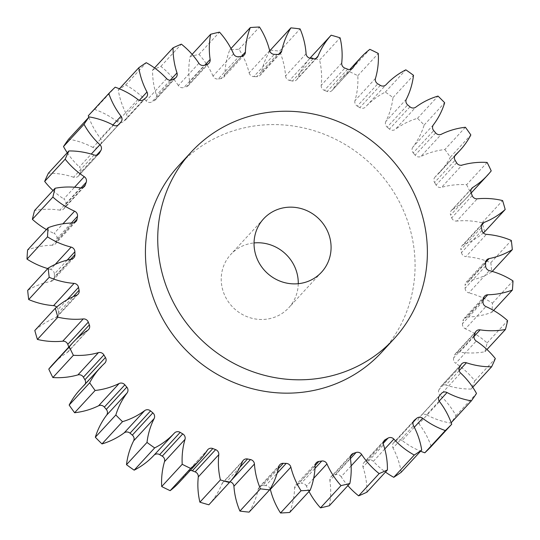 <?xml version="1.0" encoding="UTF-8"?>
<svg xmlns="http://www.w3.org/2000/svg" width="540" height="540" viewBox="0 0 540 540"><rect width="100%" height="100%" fill="white"/><g stroke="black" fill="none" stroke-linecap="round" stroke-linejoin="round"><path stroke-width="0.41" stroke-dasharray="2.7 2.03" d="M298.262 283.703A39.386 37.483 -137.3 0 1 288.711 307.82A39.386 37.483 -137.3 0 1 267.26 319.079A39.386 37.483 -137.3 0 1 226.382 298.647A39.386 37.483 -137.3 0 1 230.782 254.435A39.386 37.483 -137.3 0 1 252.227 243.175A39.386 37.483 -137.3 0 1 254.043 242.946M178.882 165.449A137.855 131.186 -137.3 0 1 253.949 126.029A137.855 131.186 -137.3 0 1 397.022 197.559A137.855 131.186 -137.3 0 1 381.625 352.296M72.745 222.973L52.238 245.228A4.766 4.536 42.7 0 0 56.525 241.488L73.697 222.858M80.379 187.893L59.873 210.148A4.766 4.536 42.7 0 0 64.78 207.238L82.903 187.583M94.088 154.973L73.582 177.228A4.766 4.536 42.7 0 0 78.968 175.237L98.105 154.474M113.454 125.206L92.948 147.467A4.766 4.536 42.7 0 0 98.644 146.455L118.847 124.538M137.889 99.502L117.383 121.763A4.766 4.536 42.7 0 0 123.221 121.763L143.728 99.508M166.651 78.644L146.138 100.899A4.766 4.536 42.7 0 0 151.936 101.912L172.449 79.657M198.862 63.261L178.355 85.516A4.766 4.536 42.7 0 0 183.938 87.507L204.444 65.252M233.55 53.818L213.037 76.073A4.766 4.536 42.7 0 0 218.234 78.982L238.748 56.727M241.63 56.302L221.117 78.556A4.766 4.536 42.7 0 0 224.897 74.311L241.475 56.322M277.243 54.425L256.736 76.687A4.766 4.536 42.7 0 0 261.232 73.19L278.694 54.25M312.95 58.772L292.444 81.027A4.766 4.536 42.7 0 0 297.52 78.395L315.954 58.394M347.666 69.188L327.159 91.449A4.766 4.536 42.7 0 0 332.66 89.761L352.127 68.634M380.336 85.374L359.822 107.629A4.766 4.536 42.7 0 0 365.587 106.933L386.093 84.679M409.961 106.832L389.448 129.087A4.766 4.536 42.7 0 0 395.294 129.404L415.807 107.15M435.645 132.907L415.132 155.162A4.766 4.536 42.7 0 0 420.883 156.485L441.396 134.231M456.611 162.81L436.097 185.065A4.766 4.536 42.7 0 0 441.578 187.353L462.092 165.098M52.238 245.228A77.186 73.447 42.7 0 0 42.748 246.024A77.186 73.447 42.7 0 0 27.601 249.966M59.873 210.148A77.186 73.447 42.7 0 0 37.233 210.067A77.186 73.447 42.7 0 0 34.574 210.512M221.117 78.556A209.999 199.834 42.7 0 0 219.679 78.766A209.999 199.834 42.7 0 0 218.234 78.982M465.386 127.264L444.872 149.519A77.186 73.447 42.7 0 0 442.199 149.87A77.186 73.447 42.7 0 0 420.883 156.485M487.134 162.452L466.621 184.707A77.186 73.447 42.7 0 0 450.826 185.362A77.186 73.447 42.7 0 0 441.578 187.353M67.183 260.118L54.371 274.016A209.999 199.834 42.7 0 0 54.439 276.939L70.706 259.288M54.371 274.016A4.766 4.536 42.7 0 0 50.639 269.359L55.215 264.391M47.77 268.576A77.186 73.447 42.7 0 0 50.639 269.359M71.354 223.013L56.97 238.619A209.999 199.834 42.7 0 0 56.525 241.488M56.97 238.619A4.766 4.536 42.7 0 0 54.074 233.429L62.93 223.816M46.42 229.554A77.186 73.447 42.7 0 0 54.074 233.429M81 187.947L65.725 204.518A209.999 199.834 42.7 0 0 64.78 207.238M65.725 204.518A4.766 4.536 42.7 0 0 63.761 198.95L74.567 187.225M53.021 190.499A77.186 73.447 42.7 0 0 63.761 198.95M73.582 177.228A77.186 73.447 42.7 0 0 48.391 173.198M96.64 155.108L80.379 172.746A209.999 199.834 42.7 0 0 78.968 175.237M80.379 172.746A4.766 4.536 42.7 0 0 79.4 166.968L91.267 154.089M67.25 152.732A77.186 73.447 42.7 0 0 79.4 166.968M92.948 147.467A77.186 73.447 42.7 0 0 68.627 139.165M118.172 125.071L100.487 144.268A209.999 199.834 42.7 0 0 98.644 146.455M100.487 144.268A4.766 4.536 42.7 0 0 100.521 138.456L112.961 124.949M88.817 117.261A77.186 73.447 42.7 0 0 100.521 138.456M88.283 115.769A238.214 226.679 -137.3 0 1 94.669 109.451L115.175 87.197M117.383 121.763A77.186 73.447 42.7 0 0 94.669 109.451M145.935 97.686L125.428 119.941A209.999 199.834 42.7 0 0 123.221 121.763M125.428 119.941A4.766 4.536 42.7 0 0 126.475 114.278L139.367 100.292M146.138 100.899A77.186 73.447 42.7 0 0 125.725 84.949A238.214 226.679 -137.3 0 0 118.287 90.011A77.186 73.447 42.7 0 0 126.475 114.278M174.96 78.26L154.454 100.521A209.999 199.834 42.7 0 0 151.936 101.912M154.454 100.521A4.766 4.536 42.7 0 0 156.478 95.168L170.249 80.231M178.355 85.516A77.186 73.447 42.7 0 0 160.859 66.407A238.214 226.679 -137.3 0 0 152.584 70.058A77.186 73.447 42.7 0 0 156.478 95.168M207.185 64.328L186.671 86.582A209.999 199.834 42.7 0 0 183.938 87.507M186.671 86.582A4.766 4.536 42.7 0 0 189.628 81.709L204.95 65.077M213.037 76.073A77.186 73.447 42.7 0 0 198.99 54.392A238.214 226.679 -137.3 0 0 190.134 56.525A77.186 73.447 42.7 0 0 189.628 81.709M269.649 50.605L249.143 72.859A77.186 73.447 42.7 0 0 238.97 49.262A238.214 226.679 -137.3 0 0 229.797 49.808A77.186 73.447 42.7 0 0 224.897 74.311M249.143 72.859A4.766 4.536 42.7 0 0 253.8 76.606L274.307 54.351M256.736 76.687A209.999 199.834 42.7 0 0 253.8 76.606M269.798 51.084A77.186 73.447 42.7 0 0 261.232 73.19M270.378 50.126A238.214 226.679 -137.3 0 1 279.585 51.178L300.098 28.924M306.079 53.723L285.566 75.978A77.186 73.447 42.7 0 0 279.585 51.178M285.566 75.978A4.766 4.536 42.7 0 0 289.541 80.44L310.048 58.185M292.444 81.027A209.999 199.834 42.7 0 0 289.541 80.44M310 58.172A77.186 73.447 42.7 0 0 297.52 78.395M310.635 57.463A238.214 226.679 -137.3 0 1 319.592 60.089L340.106 37.827M341.719 63.072L321.206 85.327A77.186 73.447 42.7 0 0 319.592 60.089M321.206 85.327A4.766 4.536 42.7 0 0 324.378 90.369L344.885 68.114M327.159 91.449A209.999 199.834 42.7 0 0 324.378 90.369M375.489 78.374L354.983 100.629A77.186 73.447 42.7 0 0 357.784 75.708A238.214 226.679 -137.3 0 0 349.339 71.591A77.186 73.447 42.7 0 0 340.281 79.839A77.186 73.447 42.7 0 0 332.66 89.761M354.983 100.629A4.766 4.536 42.7 0 0 357.251 106.097L377.757 83.842M359.822 107.629A209.999 199.834 42.7 0 0 357.251 106.097M406.37 99.158L385.864 121.412A77.186 73.447 42.7 0 0 392.999 97.571A238.214 226.679 -137.3 0 0 385.324 92.09A77.186 73.447 42.7 0 0 365.587 106.933M385.864 121.412A4.766 4.536 42.7 0 0 387.16 127.143L407.666 104.888M389.448 129.087A209.999 199.834 42.7 0 0 387.16 127.143M433.418 124.794L412.911 147.049A77.186 73.447 42.7 0 0 424.163 125.01A238.214 226.679 -137.3 0 0 417.494 118.334A77.186 73.447 42.7 0 0 395.294 129.404M412.911 147.049A4.766 4.536 42.7 0 0 413.195 152.867L433.708 130.613M415.132 155.162A209.999 199.834 42.7 0 0 413.195 152.867M444.872 149.519A238.214 226.679 -137.3 0 1 450.326 157.194L470.839 134.939M455.301 155.061L435.308 176.762A77.186 73.447 42.7 0 0 439.634 172.449A77.186 73.447 42.7 0 0 450.326 157.194M435.308 176.762A4.766 4.536 42.7 0 0 434.572 182.493L455.085 160.238M436.097 185.065A209.999 199.834 42.7 0 0 434.572 182.493M466.621 184.707A238.214 226.679 -137.3 0 1 470.705 193.138L491.218 170.883M471.305 189.088L452.365 209.642A77.186 73.447 42.7 0 0 466.925 197.6A77.186 73.447 42.7 0 0 470.705 193.138M452.365 209.642A4.766 4.536 42.7 0 0 450.637 215.109L471.15 192.854M472.217 195.635L451.703 217.89A209.999 199.834 42.7 0 0 450.637 215.109M451.703 217.89A4.766 4.536 42.7 0 0 456.745 221.069L477.259 198.815M484.67 231.761A238.214 226.679 -137.3 0 0 482.092 222.824A77.186 73.447 42.7 0 0 456.745 221.069M481.505 225.234L463.57 244.694A77.186 73.447 42.7 0 0 483.341 232.916M463.57 244.694A4.766 4.536 42.7 0 0 460.904 249.737L481.41 227.482M481.984 230.378L461.477 252.632A209.999 199.834 42.7 0 0 460.904 249.737M461.477 252.632A4.766 4.536 42.7 0 0 465.932 256.615L486.439 234.36M485.595 262.406L468.585 280.854A77.186 73.447 42.7 0 0 491.805 271.883A238.214 226.679 -137.3 0 0 490.799 262.71A77.186 73.447 42.7 0 0 465.932 256.615M468.585 280.854A4.766 4.536 42.7 0 0 465.055 285.316L485.561 263.061M485.629 265.984L465.115 288.238A209.999 199.834 42.7 0 0 465.055 285.316M465.115 288.238A4.766 4.536 42.7 0 0 468.848 292.896L489.362 270.641M483.314 299.599L467.255 317.027A77.186 73.447 42.7 0 0 491.886 312.289A238.214 226.679 -137.3 0 0 492.487 303.156A77.186 73.447 42.7 0 0 468.848 292.896M467.255 317.027A4.766 4.536 42.7 0 0 462.969 320.767L483.476 298.512M483.03 301.381L462.524 323.635A209.999 199.834 42.7 0 0 462.969 320.767M462.524 323.635A4.766 4.536 42.7 0 0 465.413 328.826L485.926 306.572M474.046 336.447L459.621 352.107A77.186 73.447 42.7 0 0 484.913 351.743A238.214 226.679 -137.3 0 0 487.107 342.934A77.186 73.447 42.7 0 0 465.413 328.826M459.621 352.107A4.766 4.536 42.7 0 0 454.707 355.016L475.22 332.762M474.275 335.482L453.762 357.737A209.999 199.834 42.7 0 0 454.707 355.016M453.762 357.737A4.766 4.536 42.7 0 0 455.733 363.305L476.24 341.05M459.175 370.636L445.912 385.027A77.186 73.447 42.7 0 0 471.103 389.057A238.214 226.679 -137.3 0 0 474.815 380.835A77.186 73.447 42.7 0 0 455.733 363.305M445.912 385.027A4.766 4.536 42.7 0 0 440.519 387.018L461.032 364.763M459.621 367.254L439.108 389.509A209.999 199.834 42.7 0 0 440.519 387.018M439.108 389.509A4.766 4.536 42.7 0 0 440.093 395.287L460.6 373.032M439.169 401.092L426.546 414.794A77.186 73.447 42.7 0 0 450.866 423.09A238.214 226.679 -137.3 0 0 455.99 415.706A77.186 73.447 42.7 0 0 440.093 395.287M426.546 414.794A4.766 4.536 42.7 0 0 420.842 415.8L441.356 393.545M439.513 395.732L419.006 417.987A209.999 199.834 42.7 0 0 420.842 415.8M419.006 417.987A4.766 4.536 42.7 0 0 418.973 423.806L439.479 401.544M431.204 446.486A77.186 73.447 42.7 0 0 418.973 423.806M414.315 427.248L402.111 440.498A77.186 73.447 42.7 0 0 420.599 451.204M402.111 440.498A4.766 4.536 42.7 0 0 396.272 440.492L413.154 422.179M413.728 420.977L394.065 442.314A209.999 199.834 42.7 0 0 396.272 440.492M394.065 442.314A4.766 4.536 42.7 0 0 393.012 447.984L413.525 425.723M401.207 472.244A77.186 73.447 42.7 0 0 393.012 447.984M384.764 448.97L373.349 461.356A77.186 73.447 42.7 0 0 385.459 472.068M373.349 461.356A4.766 4.536 42.7 0 0 367.551 460.343L383.279 443.279M383.656 441.531L365.04 461.74A209.999 199.834 42.7 0 0 367.551 460.343M365.04 461.74A4.766 4.536 42.7 0 0 363.008 467.087L383.522 444.832M366.91 492.197A77.186 73.447 42.7 0 0 363.008 467.087M351.121 465.905L341.138 476.739A77.186 73.447 42.7 0 0 347.888 485.629M341.138 476.739A4.766 4.536 42.7 0 0 335.556 474.748L350.42 458.615M350.447 456.543L332.816 475.673A209.999 199.834 42.7 0 0 335.556 474.748M332.816 475.673A4.766 4.536 42.7 0 0 329.866 480.546L350.372 458.291M329.36 505.73A77.186 73.447 42.7 0 0 329.866 480.546M313.673 478.352L306.45 486.182A77.186 73.447 42.7 0 0 309.008 491.481M306.45 486.182A4.766 4.536 42.7 0 0 301.253 483.273L314.982 468.376M315.103 465.541L298.37 483.698A209.999 199.834 42.7 0 0 301.253 483.273M298.37 483.698A4.766 4.536 42.7 0 0 294.59 487.944L315.103 465.689M289.69 512.447A77.186 73.447 42.7 0 0 294.59 487.944M270.203 488.916A4.766 4.536 42.7 0 0 265.694 485.649L277.128 473.243M278.363 468.632L262.757 485.575A209.999 199.834 42.7 0 0 265.694 485.649M262.757 485.575A4.766 4.536 42.7 0 0 258.255 489.065L278.768 466.81M249.109 512.129A77.186 73.447 42.7 0 0 258.255 489.065M230 481.829A4.766 4.536 42.7 0 0 229.952 481.815L230.931 480.755M239.882 467.303L227.05 481.228A209.999 199.834 42.7 0 0 229.952 481.815M227.05 481.228A4.766 4.536 42.7 0 0 221.967 483.86L242.48 461.606M208.859 504.792A77.186 73.447 42.7 0 0 221.967 483.86M190.201 470.489A4.766 4.536 42.7 0 0 186.826 472.493L207.34 450.239M179.206 482.416A77.186 73.447 42.7 0 0 186.826 472.493M104.693 363.238L84.186 385.499A77.186 73.447 42.7 0 0 79.853 389.806M84.186 385.499A4.766 4.536 42.7 0 0 85.286 383.906M87.635 330.359L67.122 352.613A77.186 73.447 42.7 0 0 52.562 364.655M67.122 352.613A4.766 4.536 42.7 0 0 68.85 347.146L75.836 339.566M76.43 295.306L55.917 317.56A77.186 73.447 42.7 0 0 34.816 330.494M55.917 317.56A4.766 4.536 42.7 0 0 58.59 312.518L73.197 296.669M67.075 299.795L58.016 309.623A209.999 199.834 42.7 0 0 58.59 312.518M58.016 309.623A4.766 4.536 42.7 0 0 56.66 307.084M71.415 259.146L50.902 281.401A77.186 73.447 42.7 0 0 27.682 290.372M50.902 281.401A4.766 4.536 42.7 0 0 54.439 276.939M118.287 90.011L119.401 88.796M125.725 84.949L146.239 62.694M152.584 70.058L154.541 67.932M160.859 66.407L181.366 44.152M190.134 56.525L192.112 54.371M198.99 54.392L219.503 32.137M229.797 49.808L230.992 48.519M238.97 49.262L259.484 27.007M349.339 71.591L369.853 49.336M357.784 75.708L378.297 53.453M385.324 92.09L405.837 69.835M392.999 97.571L413.512 75.317M417.494 118.334L438.007 96.08M424.163 125.01L444.67 102.755M482.092 222.824L502.598 200.57M490.799 262.71L511.313 240.455M491.805 271.883L492.23 271.424M492.487 303.156L513 280.901M491.886 312.289L493.58 310.446M487.107 342.934L507.62 320.679M484.913 351.743L486.979 349.502M474.815 380.835L495.329 358.58M471.103 389.057L472.75 387.268M455.99 415.706L476.503 393.451M450.866 423.09L451.183 422.739M321.523 272.214L288.711 307.82M78.037 294.206L57.53 316.46M466.925 197.6L471.197 192.969M439.634 172.449L454.714 156.094M340.281 79.839L349.799 69.512M88.533 329.616L68.026 351.871M104.963 362.975L84.456 385.229M207.812 449.631L187.299 471.886M243.31 460.289L222.804 482.544M279.828 464.724L259.322 486.979M316.258 462.814L295.745 485.069M351.479 454.606L330.973 476.861M384.433 440.35L363.926 462.605M414.119 420.485L393.606 442.739M441.504 393.37L420.998 415.625M461.632 363.933L441.119 386.188M476.138 331.209L455.625 353.464M484.583 296.183L464.076 318.438M486.722 259.929L466.209 282.184M482.47 223.54L461.963 245.794M471.974 188.129L451.467 210.384M455.544 154.771L435.038 177.025M352.701 68.114L332.188 90.369M317.196 57.456L296.69 79.711M280.678 53.021L260.172 75.276M244.256 54.931L223.742 77.186M209.027 63.14L188.521 85.394M176.074 77.395L155.567 99.65M146.394 97.261L125.881 119.516M119.003 124.376L98.496 146.63M98.881 153.812L78.368 176.067M84.375 186.536L63.862 208.791M75.924 221.562L55.417 243.817M73.791 257.816L53.278 280.071M263.601 218.828L230.782 254.435"/><path stroke-width="0.81" d="M254.043 242.946A39.386 37.483 -137.3 0 1 298.262 283.703M285.046 207.562A39.386 37.483 -137.3 0 1 325.924 228.001A39.386 37.483 -137.3 0 1 321.523 272.214A39.386 37.483 -137.3 0 1 300.078 283.473A39.386 37.483 -137.3 0 1 259.2 263.041A39.386 37.483 -137.3 0 1 263.601 218.828A39.386 37.483 -137.3 0 1 285.046 207.562M318.863 378.365A137.855 131.186 -137.3 0 1 175.79 306.835A137.855 131.186 -137.3 0 1 191.187 152.098A137.855 131.186 -137.3 0 1 266.26 112.678A137.855 131.186 -137.3 0 1 409.327 184.208A137.855 131.186 -137.3 0 1 393.93 338.945A137.855 131.186 -137.3 0 1 318.863 378.365M393.93 338.945L381.625 352.296A137.855 131.186 -137.3 0 1 306.558 391.716A137.855 131.186 -137.3 0 1 163.485 320.186A137.855 131.186 -137.3 0 1 178.882 165.449L191.187 152.098M46.42 229.554A77.186 73.447 42.7 0 1 32.38 219.321L52.893 197.066A77.186 73.447 42.7 0 0 74.588 211.174A4.766 4.536 -137.3 0 1 77.477 216.365A209.999 199.834 42.7 0 0 77.031 219.233A4.766 4.536 -137.3 0 1 72.745 222.973A77.186 73.447 42.7 0 0 63.261 223.769A77.186 73.447 42.7 0 0 48.114 227.711A238.214 226.679 -137.3 0 0 47.513 236.844A77.186 73.447 42.7 0 0 71.152 247.104A4.766 4.536 -137.3 0 1 74.885 251.762A209.999 199.834 42.7 0 0 74.945 254.684A4.766 4.536 -137.3 0 1 71.415 259.146A77.186 73.447 42.7 0 0 48.195 268.117L27.682 290.372A238.214 226.679 -137.3 0 0 28.688 299.545L49.201 277.29A238.214 226.679 -137.3 0 1 48.195 268.117M53.021 190.499A77.186 73.447 42.7 0 1 44.672 181.42L65.185 159.165A77.186 73.447 42.7 0 0 84.267 176.695A4.766 4.536 -137.3 0 1 86.238 182.263A209.999 199.834 42.7 0 0 85.293 184.984A4.766 4.536 -137.3 0 1 80.379 187.893A77.186 73.447 42.7 0 0 57.74 187.812A77.186 73.447 42.7 0 0 55.087 188.257A238.214 226.679 -137.3 0 0 52.893 197.066M67.25 152.732A77.186 73.447 42.7 0 1 63.497 146.549L84.011 124.294A77.186 73.447 42.7 0 0 99.907 144.713A4.766 4.536 -137.3 0 1 100.892 150.491A209.999 199.834 42.7 0 0 99.481 152.982A4.766 4.536 -137.3 0 1 94.088 154.973A77.186 73.447 42.7 0 0 68.897 150.944A238.214 226.679 -137.3 0 0 65.185 159.165M88.817 117.261A77.186 73.447 42.7 0 1 88.283 115.769L108.797 93.514A77.186 73.447 42.7 0 0 121.028 116.195A4.766 4.536 -137.3 0 1 120.994 122.013A209.999 199.834 42.7 0 0 119.158 124.2A4.766 4.536 -137.3 0 1 113.454 125.206A77.186 73.447 42.7 0 0 89.134 116.91A238.214 226.679 -137.3 0 0 84.011 124.294M119.401 88.796L138.794 67.757A77.186 73.447 42.7 0 0 146.988 92.016A4.766 4.536 -137.3 0 1 145.935 97.686A209.999 199.834 42.7 0 0 143.728 99.508A4.766 4.536 -137.3 0 1 137.889 99.502A77.186 73.447 42.7 0 0 115.175 87.197A238.214 226.679 -137.3 0 0 108.797 93.514M154.541 67.932L173.09 47.803A77.186 73.447 42.7 0 0 176.992 72.913A4.766 4.536 -137.3 0 1 174.96 78.26A209.999 199.834 42.7 0 0 172.449 79.657A4.766 4.536 -137.3 0 1 166.651 78.644A77.186 73.447 42.7 0 0 146.239 62.694A238.214 226.679 -137.3 0 0 138.794 67.757M192.112 54.371L210.641 34.27A77.186 73.447 42.7 0 0 210.134 59.454A4.766 4.536 -137.3 0 1 207.185 64.328A209.999 199.834 42.7 0 0 204.444 65.252A4.766 4.536 -137.3 0 1 198.862 63.261A77.186 73.447 42.7 0 0 181.366 44.152A238.214 226.679 -137.3 0 0 173.09 47.803M230.992 48.519L250.31 27.554A77.186 73.447 42.7 0 0 245.41 52.056A4.766 4.536 -137.3 0 1 241.63 56.302A209.999 199.834 42.7 0 0 240.185 56.511A209.999 199.834 42.7 0 0 238.748 56.727A4.766 4.536 -137.3 0 1 233.55 53.818A77.186 73.447 42.7 0 0 219.503 32.137A238.214 226.679 -137.3 0 0 210.641 34.27M269.798 51.084A77.186 73.447 42.7 0 1 270.378 50.126L290.891 27.871A77.186 73.447 42.7 0 0 281.745 50.935A4.766 4.536 -137.3 0 1 277.243 54.425A209.999 199.834 42.7 0 0 274.307 54.351A4.766 4.536 -137.3 0 1 269.649 50.605A77.186 73.447 42.7 0 0 259.484 27.007A238.214 226.679 -137.3 0 0 250.31 27.554M310 58.172A77.186 73.447 42.7 0 1 310.635 57.463L331.142 35.208A77.186 73.447 42.7 0 0 318.033 56.14A4.766 4.536 -137.3 0 1 312.95 58.772A209.999 199.834 42.7 0 0 310.048 58.185A4.766 4.536 -137.3 0 1 306.079 53.723A77.186 73.447 42.7 0 0 300.098 28.924A238.214 226.679 -137.3 0 0 290.891 27.871M420.599 451.204A77.186 73.447 42.7 0 0 424.825 452.804A238.214 226.679 -137.3 0 0 431.204 446.486L451.717 424.231A77.186 73.447 42.7 0 0 439.479 401.544A4.766 4.536 -137.3 0 1 439.513 395.732A209.999 199.834 42.7 0 0 441.356 393.545A4.766 4.536 -137.3 0 1 447.053 392.533A77.186 73.447 42.7 0 0 471.373 400.835A238.214 226.679 -137.3 0 0 476.503 393.451A77.186 73.447 42.7 0 0 460.6 373.032A4.766 4.536 -137.3 0 1 459.621 367.254A209.999 199.834 42.7 0 0 461.032 364.763A4.766 4.536 -137.3 0 1 466.418 362.772A77.186 73.447 42.7 0 0 491.609 366.802A238.214 226.679 -137.3 0 0 495.329 358.58A77.186 73.447 42.7 0 0 476.24 341.05A4.766 4.536 -137.3 0 1 474.275 335.482A209.999 199.834 42.7 0 0 475.22 332.762A4.766 4.536 -137.3 0 1 480.127 329.852A77.186 73.447 42.7 0 0 505.427 329.488A238.214 226.679 -137.3 0 0 507.62 320.679A77.186 73.447 42.7 0 0 485.926 306.572A4.766 4.536 -137.3 0 1 483.03 301.381A209.999 199.834 42.7 0 0 483.476 298.512A4.766 4.536 -137.3 0 1 487.762 294.773A77.186 73.447 42.7 0 0 512.399 290.034A238.214 226.679 -137.3 0 0 513 280.901A77.186 73.447 42.7 0 0 489.362 270.641A4.766 4.536 -137.3 0 1 485.629 265.984A209.999 199.834 42.7 0 0 485.561 263.061A4.766 4.536 -137.3 0 1 489.098 258.599A77.186 73.447 42.7 0 0 512.318 249.629A238.214 226.679 -137.3 0 0 511.313 240.455A77.186 73.447 42.7 0 0 486.439 234.36A4.766 4.536 -137.3 0 1 481.984 230.378A209.999 199.834 42.7 0 0 481.41 227.482A4.766 4.536 -137.3 0 1 484.083 222.44A77.186 73.447 42.7 0 0 505.183 209.507A238.214 226.679 -137.3 0 0 502.598 200.57A77.186 73.447 42.7 0 0 477.259 198.815A4.766 4.536 -137.3 0 1 472.217 195.635A209.999 199.834 42.7 0 0 471.15 192.854A4.766 4.536 -137.3 0 1 472.878 187.387A77.186 73.447 42.7 0 0 487.438 175.345A77.186 73.447 42.7 0 0 491.218 170.883A238.214 226.679 -137.3 0 0 487.134 162.452A77.186 73.447 42.7 0 0 471.339 163.107A77.186 73.447 42.7 0 0 462.092 165.098A4.766 4.536 -137.3 0 1 456.611 162.81A209.999 199.834 42.7 0 0 455.085 160.238A4.766 4.536 -137.3 0 1 455.814 154.501A77.186 73.447 42.7 0 0 460.148 150.194A77.186 73.447 42.7 0 0 470.839 134.939A238.214 226.679 -137.3 0 0 465.386 127.264A77.186 73.447 42.7 0 0 462.706 127.616A77.186 73.447 42.7 0 0 441.396 134.231A4.766 4.536 -137.3 0 1 435.645 132.907A209.999 199.834 42.7 0 0 433.708 130.613A4.766 4.536 -137.3 0 1 433.418 124.794A77.186 73.447 42.7 0 0 444.67 102.755A238.214 226.679 -137.3 0 0 438.007 96.08A77.186 73.447 42.7 0 0 415.807 107.15A4.766 4.536 -137.3 0 1 409.961 106.832A209.999 199.834 42.7 0 0 407.666 104.888A4.766 4.536 -137.3 0 1 406.37 99.158A77.186 73.447 42.7 0 0 413.512 75.317A238.214 226.679 -137.3 0 0 405.837 69.835A77.186 73.447 42.7 0 0 386.093 84.679A4.766 4.536 -137.3 0 1 380.336 85.374A209.999 199.834 42.7 0 0 377.757 83.842A4.766 4.536 -137.3 0 1 375.489 78.374A77.186 73.447 42.7 0 0 378.297 53.453A238.214 226.679 -137.3 0 0 369.853 49.336A77.186 73.447 42.7 0 0 360.794 57.584A77.186 73.447 42.7 0 0 353.174 67.507A4.766 4.536 -137.3 0 1 347.666 69.188A209.999 199.834 42.7 0 0 344.885 68.114A4.766 4.536 -137.3 0 1 341.719 63.072A77.186 73.447 42.7 0 0 340.106 37.827A238.214 226.679 -137.3 0 0 331.142 35.208M48.114 227.711L27.601 249.966A238.214 226.679 -137.3 0 0 27 259.099L47.513 236.844M27 259.099A77.186 73.447 42.7 0 0 47.77 268.576M32.38 219.321A238.214 226.679 -137.3 0 1 34.574 210.512L55.087 188.257M44.672 181.42A238.214 226.679 -137.3 0 1 48.391 173.198L68.897 150.944M63.497 146.549A238.214 226.679 -137.3 0 1 68.627 139.165L89.134 116.91M483.341 232.916A77.186 73.447 42.7 0 0 484.67 231.761L505.183 209.507M414.275 455.051A238.214 226.679 -137.3 0 0 421.713 449.989L401.207 472.244A238.214 226.679 -137.3 0 1 393.761 477.306L414.275 455.051A77.186 73.447 42.7 0 1 393.863 439.101L384.764 448.97M385.459 472.068A77.186 73.447 42.7 0 0 393.761 477.306M379.141 473.594A238.214 226.679 -137.3 0 0 387.416 469.942L366.91 492.197A238.214 226.679 -137.3 0 1 358.634 495.848L379.141 473.594A77.186 73.447 42.7 0 1 361.645 454.484L351.121 465.905M347.888 485.629A77.186 73.447 42.7 0 0 358.634 495.848M341.01 485.608A238.214 226.679 -137.3 0 0 349.866 483.476L329.36 505.73A238.214 226.679 -137.3 0 1 320.497 507.863L341.01 485.608A77.186 73.447 42.7 0 1 326.963 463.928L313.673 478.352M309.008 491.481A77.186 73.447 42.7 0 0 320.497 507.863M301.03 490.739A238.214 226.679 -137.3 0 0 310.203 490.192L289.69 512.447A238.214 226.679 -137.3 0 1 280.517 512.993L301.03 490.739A77.186 73.447 42.7 0 1 290.858 467.14L270.351 489.395A77.186 73.447 42.7 0 0 280.517 512.993M270.351 489.395A4.766 4.536 42.7 0 0 270.203 488.916M260.415 488.822A238.214 226.679 -137.3 0 0 269.622 489.875L249.109 512.129A238.214 226.679 -137.3 0 1 239.902 511.076L260.415 488.822A77.186 73.447 42.7 0 1 254.435 464.022L233.921 486.277A77.186 73.447 42.7 0 0 239.902 511.076M233.921 486.277A4.766 4.536 42.7 0 0 230 481.829M220.408 479.912A238.214 226.679 -137.3 0 0 229.365 482.537L208.859 504.792A238.214 226.679 -137.3 0 1 199.894 502.173L220.408 479.912A77.186 73.447 42.7 0 1 218.794 454.673L198.281 476.928A77.186 73.447 42.7 0 0 199.894 502.173M198.281 476.928A4.766 4.536 42.7 0 0 195.116 471.886L215.622 449.631A4.766 4.536 -137.3 0 1 218.794 454.673M199.719 460.161L179.206 482.416A77.186 73.447 42.7 0 1 170.147 490.664L190.66 468.41A77.186 73.447 42.7 0 0 199.719 460.161A77.186 73.447 42.7 0 0 207.34 450.239A4.766 4.536 -137.3 0 1 212.841 448.551L192.335 470.813A209.999 199.834 42.7 0 0 195.116 471.886M192.335 470.813A4.766 4.536 42.7 0 0 190.201 470.489M170.147 490.664A238.214 226.679 -137.3 0 1 161.703 486.547L182.216 464.292A77.186 73.447 42.7 0 1 185.018 439.371L164.511 461.626A77.186 73.447 42.7 0 0 161.703 486.547M164.511 461.626A4.766 4.536 42.7 0 0 162.243 456.158L182.75 433.904A4.766 4.536 -137.3 0 1 185.018 439.371M159.665 454.626A4.766 4.536 42.7 0 0 153.907 455.321A77.186 73.447 42.7 0 1 134.163 470.165L154.676 447.91A77.186 73.447 42.7 0 0 174.413 433.067A4.766 4.536 -137.3 0 1 180.178 432.371L159.665 454.626A209.999 199.834 42.7 0 0 162.243 456.158M134.163 470.165A238.214 226.679 -137.3 0 1 126.488 464.683L147.002 442.429A77.186 73.447 42.7 0 1 154.136 418.588L133.63 440.843A77.186 73.447 42.7 0 0 126.488 464.683M133.63 440.843A4.766 4.536 42.7 0 0 132.334 435.112L152.84 412.857A4.766 4.536 -137.3 0 1 154.136 418.588M130.039 433.168A4.766 4.536 42.7 0 0 124.193 432.851A77.186 73.447 42.7 0 1 101.993 443.921L122.506 421.666A77.186 73.447 42.7 0 0 144.707 410.596A4.766 4.536 -137.3 0 1 150.552 410.913L130.039 433.168A209.999 199.834 42.7 0 0 132.334 435.112M101.993 443.921A238.214 226.679 -137.3 0 1 95.33 437.245L115.837 414.99A77.186 73.447 42.7 0 1 127.089 392.951L106.583 415.206A77.186 73.447 42.7 0 0 95.33 437.245M106.583 415.206A4.766 4.536 42.7 0 0 106.292 409.388L126.806 387.133A4.766 4.536 -137.3 0 1 127.089 392.951M104.355 407.093A4.766 4.536 42.7 0 0 98.604 405.769A77.186 73.447 42.7 0 1 74.615 412.736L95.128 390.481A77.186 73.447 42.7 0 0 119.117 383.515A4.766 4.536 -137.3 0 1 124.868 384.838L104.355 407.093A209.999 199.834 42.7 0 0 106.292 409.388M74.615 412.736A238.214 226.679 -137.3 0 1 69.16 405.061L89.674 382.806A77.186 73.447 42.7 0 1 100.366 367.551A77.186 73.447 42.7 0 1 104.693 363.238A4.766 4.536 -137.3 0 0 105.428 357.507A209.999 199.834 42.7 0 1 103.903 354.935L83.39 377.19A209.999 199.834 42.7 0 0 84.915 379.762L105.428 357.507M100.366 367.551L79.853 389.806A77.186 73.447 42.7 0 0 69.16 405.061M85.286 383.906A4.766 4.536 42.7 0 0 84.915 379.762M83.39 377.19A4.766 4.536 42.7 0 0 77.909 374.902L98.422 352.647A4.766 4.536 -137.3 0 1 103.903 354.935M88.297 322.11L67.784 344.365A4.766 4.536 42.7 0 0 62.741 341.185A77.186 73.447 42.7 0 1 37.402 339.431L57.908 317.176A77.186 73.447 42.7 0 0 83.255 318.931A4.766 4.536 -137.3 0 1 88.297 322.11A209.999 199.834 42.7 0 0 89.363 324.891A4.766 4.536 -137.3 0 1 87.635 330.359A77.186 73.447 42.7 0 0 73.076 342.401L52.562 364.655A77.186 73.447 42.7 0 0 48.782 369.117A238.214 226.679 -137.3 0 0 52.866 377.548A77.186 73.447 42.7 0 0 77.909 374.902M67.784 344.365A209.999 199.834 42.7 0 0 68.803 347.031M37.402 339.431A238.214 226.679 -137.3 0 1 34.816 330.494L55.33 308.239A77.186 73.447 42.7 0 1 76.43 295.306A4.766 4.536 -137.3 0 0 79.097 290.264A209.999 199.834 42.7 0 1 78.523 287.368L67.075 299.795M56.66 307.084A4.766 4.536 42.7 0 0 53.561 305.64L74.068 283.385A4.766 4.536 -137.3 0 1 78.523 287.368M28.688 299.545A77.186 73.447 42.7 0 0 53.561 305.64M49.201 277.29A77.186 73.447 42.7 0 0 74.068 283.385M57.908 317.176A238.214 226.679 -137.3 0 1 55.33 308.239M73.076 342.401A77.186 73.447 42.7 0 0 69.296 346.862A238.214 226.679 -137.3 0 0 73.379 355.293A77.186 73.447 42.7 0 0 98.422 352.647M95.128 390.481A238.214 226.679 -137.3 0 1 89.674 382.806M124.868 384.838A209.999 199.834 42.7 0 0 126.806 387.133M122.506 421.666A238.214 226.679 -137.3 0 1 115.837 414.99M150.552 410.913A209.999 199.834 42.7 0 0 152.84 412.857M154.676 447.91A238.214 226.679 -137.3 0 1 147.002 442.429M180.178 432.371A209.999 199.834 42.7 0 0 182.75 433.904M190.66 468.41A238.214 226.679 -137.3 0 1 182.216 464.292M212.841 448.551A209.999 199.834 42.7 0 0 215.622 449.631M229.365 482.537A77.186 73.447 42.7 0 0 242.48 461.606A4.766 4.536 -137.3 0 1 247.556 458.973A209.999 199.834 42.7 0 0 250.459 459.56A4.766 4.536 -137.3 0 1 254.435 464.022M269.622 489.875A77.186 73.447 42.7 0 0 278.768 466.81A4.766 4.536 -137.3 0 1 283.264 463.313A209.999 199.834 42.7 0 0 286.2 463.394A4.766 4.536 -137.3 0 1 290.858 467.14M310.203 490.192A77.186 73.447 42.7 0 0 315.103 465.689A4.766 4.536 -137.3 0 1 318.884 461.444A209.999 199.834 42.7 0 0 321.766 461.018A4.766 4.536 -137.3 0 1 326.963 463.928M349.866 483.476A77.186 73.447 42.7 0 0 350.372 458.291A4.766 4.536 -137.3 0 1 353.329 453.418A209.999 199.834 42.7 0 0 356.062 452.493A4.766 4.536 -137.3 0 1 361.645 454.484M387.416 469.942A77.186 73.447 42.7 0 0 383.522 444.832A4.766 4.536 -137.3 0 1 385.546 439.479A209.999 199.834 42.7 0 0 388.064 438.089A4.766 4.536 -137.3 0 1 393.863 439.101M421.713 449.989A77.186 73.447 42.7 0 0 413.525 425.723A4.766 4.536 -137.3 0 1 414.572 420.059A209.999 199.834 42.7 0 0 416.779 418.237A4.766 4.536 -137.3 0 1 422.618 418.237A77.186 73.447 42.7 0 0 445.331 430.549A238.214 226.679 -137.3 0 0 451.717 424.231M492.23 271.424L512.318 249.629M493.58 310.446L512.399 290.034M486.979 349.502L505.427 329.488M472.75 387.268L491.609 366.802M451.183 422.739L471.373 400.835M424.825 452.804L445.331 430.549M52.866 377.548L73.379 355.293M48.782 369.117L69.296 346.862M73.197 296.669L79.097 290.264M62.741 341.185L83.255 318.931M75.836 339.566L89.363 324.891M98.604 405.769L119.117 383.515M124.193 432.851L144.707 410.596M153.907 455.321L174.413 433.067M247.556 458.973L239.882 467.303M230.931 480.755L250.459 459.56M283.264 463.313L278.363 468.632M277.128 473.243L286.2 463.394M318.884 461.444L315.103 465.541M314.982 468.376L321.766 461.018M353.329 453.418L350.447 456.543M350.42 458.615L356.062 452.493M385.546 439.479L383.656 441.531M383.279 443.279L388.064 438.089M414.572 420.059L413.728 420.977M413.154 422.179L416.779 418.237M422.618 418.237L414.315 427.248M447.053 392.533L439.169 401.092M466.418 362.772L459.175 370.636M480.127 329.852L474.046 336.447M487.762 294.773L483.314 299.599M489.098 258.599L485.595 262.406M484.083 222.44L481.505 225.234M472.878 187.387L471.305 189.088M455.814 154.501L455.301 155.061M352.127 68.634L353.174 67.507M315.954 58.394L318.033 56.14M278.694 54.25L281.745 50.935M241.475 56.322L245.41 52.056M204.95 65.077L210.134 59.454M170.249 80.231L176.992 72.913M139.367 100.292L146.988 92.016M112.961 124.949L121.028 116.195M120.994 122.013L118.172 125.071M118.847 124.538L119.158 124.2M91.267 154.089L99.907 144.713M100.892 150.491L96.64 155.108M98.105 154.474L99.481 152.982M74.567 187.225L84.267 176.695M86.238 182.263L81 187.947M82.903 187.583L85.293 184.984M62.93 223.816L74.588 211.174M77.477 216.365L71.354 223.013M73.697 222.858L77.031 219.233M55.215 264.391L71.152 247.104M74.885 251.762L67.183 260.118M70.706 259.288L74.945 254.684M471.197 192.969L487.438 175.345M454.714 156.094L460.148 150.194M349.799 69.512L360.794 57.584"/></g></svg>
